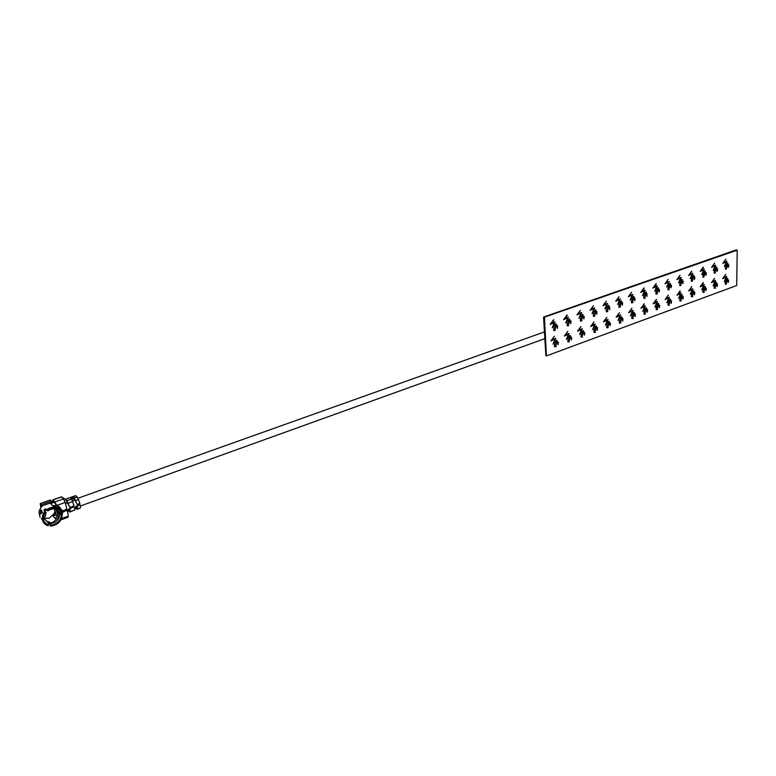 <?xml version="1.0" encoding="UTF-8"?>
<svg xmlns="http://www.w3.org/2000/svg" width="776" height="776" viewBox="0 0 776 776"><rect width="100%" height="100%" fill="white"/><g stroke="black" fill="none" stroke-linecap="round" stroke-linejoin="round"><path stroke-width="1.16" d="M57.928 506.175L57.773 507.776M79.957 504.972L79.705 503.595M79.627 504.604L79.53 503.876M59.752 509.007L58.918 507.184M543.559 317.054L545.867 355.67L543.559 317.054L736.22 249.92L544.131 317.268L737.2 250.182L736.696 285.519L546.401 355.893L543.947 317.2L736.628 250.027L543.947 317.2L546.062 355.748L544.131 317.268L737.2 250.182M724.415 266.517L726.307 261.881L722.825 263.306L725.88 259.116L723.872 262.482L726.908 261.26L725.22 265.285L727.898 263.316L724.415 266.517L726.249 261.91M722.892 263.365L725.88 259.116M723.901 262.433L726.87 261.182M725.25 265.208L727.733 262.977M726.074 268.806L725.385 268.865L725.696 266.808L726.549 266.478M725.88 269.311L725.385 268.865M726.569 266.488L727.122 264.888L728.227 264.441M725.424 268.874L725.735 266.818L726.617 266.498L727.16 264.897L728.829 265.004L728.48 267.342L728.033 264.926M728.48 267.342L728.13 264.965L727.355 265.198L726.889 267.516L726.346 266.973M724.26 281.736L726.142 277.129L722.679 278.574L725.715 274.394L723.727 277.74L726.705 276.431L725.065 280.505L727.723 278.535L724.26 281.736L726.084 277.158M722.737 278.632L725.715 274.394M723.756 277.701L726.705 276.431M725.094 280.427L727.558 278.196M725.899 283.987L725.22 284.045L725.531 282.008L728.063 279.641M725.705 284.482L725.22 284.045M725.259 284.055L725.579 282.018L726.452 281.698L726.996 280.107L728.654 280.194L728.305 282.503L727.869 280.126M728.305 282.503L727.975 280.165L727.18 280.398L726.724 282.697L726.19 282.173M713.183 270.514L715.084 265.848L711.602 267.293L714.638 263.074L712.62 266.449L715.656 265.14L713.998 269.272L716.704 267.293L713.183 270.514L715.026 265.877M711.621 267.351L714.638 263.074M712.649 266.41L715.656 265.14M714.027 269.194L716.539 266.944M714.871 272.812L714.172 272.861L714.483 270.805L717.053 268.418M714.667 273.317L714.172 272.861M714.211 272.88L714.531 270.814L715.414 270.485L715.967 268.874L717.654 268.981L717.305 271.328L716.859 268.903M717.305 271.328L716.956 268.942L716.161 269.185L715.705 271.503L715.152 270.97M712.552 281.756L715.579 280.543L713.891 284.569L716.587 282.58L713.086 285.81L714.919 281.203M713.086 285.81L714.977 281.174L711.466 282.639L714.492 278.419L712.523 281.804L715.501 280.456M713.93 284.491L716.423 282.251M714.754 288.071L715.491 288.294L714.075 288.129L714.376 286.082L716.946 283.706M714.114 288.139L714.424 286.092L715.307 285.762L715.85 284.161L717.538 284.249L717.189 286.577L716.752 284.191M717.189 286.577L716.859 284.229L716.044 284.462L715.588 286.771L715.055 286.247M701.805 274.558L703.716 269.873L700.185 271.338L703.425 267.419L701.213 270.485L704.327 269.233L702.62 273.307L705.365 271.309L701.805 274.558L703.657 269.893M700.204 271.387L703.25 267.08M701.242 270.436L704.288 269.156M702.658 273.23L705.19 270.97M703.522 276.867L702.823 276.925L703.124 274.85L705.723 272.444M703.318 277.371L702.823 276.925M702.862 276.935L703.163 274.859L704.065 274.529L704.618 272.91L706.335 273.006L705.995 275.373L705.529 272.939M705.995 275.373L705.636 272.977L704.821 273.22L704.356 275.558L703.803 275.014M701.756 289.943L703.657 285.277L700.136 286.8L703.376 282.852L701.174 285.917L704.268 284.637L702.581 288.691L705.297 286.683L701.756 289.943L703.609 285.306M700.175 286.819L703.202 282.522M701.203 285.869L704.23 284.569M702.61 288.614L705.132 286.354M703.454 292.203L704.21 292.426L702.775 292.271L703.075 290.214L705.685 287.809M702.813 292.28L703.114 290.224L704.016 289.885L704.559 288.274L706.276 288.362L705.927 290.699L705.481 288.303M705.927 290.699L705.597 288.342L704.763 288.575L704.307 290.903L703.764 290.37M690.262 278.662L692.192 273.938L688.613 275.431L691.707 271.134L689.66 274.568L692.764 273.22L691.096 277.401L693.87 275.383L690.262 278.662L692.134 273.967M688.632 275.48L691.707 271.134M689.689 274.52L692.764 273.22M691.125 277.323L693.695 275.043M692.017 280.98L691.309 281.038L691.61 278.953L694.248 276.528M691.814 281.484L691.309 281.038M691.348 281.048L691.649 278.962L692.57 278.623L693.123 276.993L694.869 277.09L694.52 279.467L694.045 277.022M694.52 279.467L694.171 277.071L693.327 277.304L692.871 279.661L692.308 279.118M690.281 294.133L692.192 289.438L688.632 290.942L691.717 286.664L689.68 290.079L692.813 288.788L691.106 292.872L693.86 290.845L690.281 294.133L692.143 289.458M688.661 290.99L691.717 286.664M689.709 290.04L692.774 288.72M691.144 292.795L693.695 290.505M692.008 296.393L692.784 296.616L691.319 296.471L691.62 294.395L694.268 291.98M691.804 296.898L691.319 296.471M691.358 296.48L691.658 294.405L692.57 294.065L693.123 292.445L694.86 292.523L694.52 294.88L694.054 292.474M694.52 294.88L694.18 292.523L693.327 292.746L692.871 295.084L692.328 294.56M678.573 282.823L680.503 278.07L676.847 279.564L680.009 275.247L677.943 278.71L681.095 277.342L679.407 281.552L682.211 279.515L678.573 282.823L680.455 278.099M676.905 279.622L680.009 275.247M677.972 278.662L681.095 277.342M679.446 281.475L682.036 279.176M680.348 285.141L681.134 285.374L679.64 285.209L679.941 283.104L682.618 280.67M680.145 285.655L679.64 285.209M679.679 285.219L679.98 283.124L680.911 282.784L681.464 281.135L683.239 281.232L682.899 283.618L682.414 281.164M682.899 283.618L682.54 281.213L681.668 281.445L681.221 283.812L680.649 283.269M678.651 298.372L680.571 293.648L676.973 295.171L680.261 291.204L678.02 294.308L681.153 292.921L679.485 297.111L682.269 295.064L678.651 298.372L680.523 293.668M676.992 295.22L680.077 290.864M678.049 294.259L681.153 292.921M679.514 297.024L682.094 294.725M680.407 300.642L681.202 300.865L679.718 300.719L680.009 298.634L682.696 296.199M680.203 301.156L679.718 300.719M679.757 300.729L680.048 298.653L680.969 298.304L681.532 296.675L683.287 296.742L682.948 299.109L682.482 296.694M682.948 299.109L682.608 296.752L681.735 296.975L681.279 299.323L680.727 298.799M666.72 287.042L668.669 282.26L664.993 283.783L668.146 279.418L666.06 282.9L669.261 281.523L667.564 285.762L670.406 283.706L666.72 287.042L668.611 282.28M665.022 283.832L668.146 279.418M666.089 282.862L669.261 281.523M667.602 285.684L670.221 283.366M668.534 289.37L669.329 289.594L667.816 289.438L668.117 287.324L670.833 284.87M668.32 289.885L667.816 289.438M667.855 289.448L668.117 287.324L669.096 286.994L669.649 285.335L671.444 285.423L671.114 287.828L670.619 285.364M671.114 287.828L670.755 285.423L669.863 285.646L669.407 288.032L668.844 287.489M666.865 302.669L668.796 297.916L665.139 299.458L668.282 295.113L666.206 298.585L669.387 297.189L667.7 301.398L670.522 299.332L666.865 302.669L668.737 297.945M665.168 299.507L668.282 295.113M666.235 298.537L669.387 297.189M667.738 301.321L670.348 298.993M668.65 304.949L669.455 305.172L667.952 305.026L668.243 302.931L670.968 300.487M668.262 305.385L668.282 302.95L669.222 302.601L669.775 300.952L671.56 301.02L671.23 303.406L670.755 300.981M671.23 303.406L670.891 301.04L669.979 301.263L669.533 303.62L668.98 303.096M654.711 291.32L656.661 286.499L652.897 288.032L656.312 283.997L654.023 287.159L657.262 285.762L655.555 290.03L658.436 287.954L654.711 291.32L656.603 286.528M654.052 287.11L657.262 285.762M655.594 289.952L658.252 287.605M656.544 293.648L657.369 293.881L655.827 293.716L656.118 291.592L657.078 291.243L657.631 289.584L658.882 289.118M656.331 294.162L655.827 293.716M655.865 293.735L656.166 291.611L657.117 291.262L657.67 289.594L659.503 289.681L659.173 292.096L658.669 289.623M659.173 292.096L658.805 289.681L657.893 289.904L657.437 292.3L656.865 291.766M654.905 307.034L656.855 302.242L653.111 303.794L656.506 299.769L654.226 302.921L657.495 301.583L655.759 305.754L658.62 303.668L654.905 307.034L656.797 302.271M654.255 302.882L657.447 301.505M655.788 305.666L658.426 303.319M656.729 309.314L657.553 309.537L656.021 309.401L656.312 307.286L659.076 304.822M656.515 309.828L656.021 309.401M656.069 309.411L656.36 307.306L657.301 306.947L657.864 305.298L659.678 305.356L659.348 307.752L658.863 305.317M659.348 307.752L659.008 305.385L658.077 305.608L657.631 307.975L657.068 307.451M642.528 295.656L644.487 290.806L640.714 292.358L644.128 288.284L641.81 291.475L645.098 290.059L643.382 294.356L646.292 292.261L642.528 295.656L644.439 290.825M640.743 292.416L643.934 287.935M641.849 291.427L645.098 290.059M643.42 294.279L646.107 291.912M644.4 297.984L645.234 298.217L643.711 298.081L643.964 295.928L644.924 295.569L645.486 293.9L646.767 293.435M644.177 298.508L643.964 295.928L644.924 295.569M644.972 295.588L645.535 293.91L646.98 293.532L647.058 296.422L646.544 293.939M647.058 296.422L646.699 294.007L645.748 294.22L645.302 296.636L644.73 296.092M642.79 311.457L644.749 306.636L640.957 308.208L644.39 304.153L642.082 307.325L645.351 305.889L643.653 310.157L646.544 308.053L642.79 311.457L644.691 306.656M642.121 307.277L645.351 305.889M643.682 310.08L646.35 307.713M644.643 313.746L645.486 313.97L643.934 313.824L644.226 311.709L645.186 311.351L645.739 309.682L647.029 309.217M644.419 314.251L643.934 313.824M643.973 313.844L644.264 311.719L645.225 311.36L645.778 309.702L647.62 309.75L647.3 312.165L646.806 309.721M647.3 312.165L646.961 309.789L646.001 310.002L645.554 312.398L644.992 311.874M630.17 300.05L632.149 295.161L628.327 296.742L631.577 292.29L629.433 295.84L632.809 294.492L631.043 298.741L633.992 296.626L630.17 300.05L632.101 295.19M628.356 296.791L631.577 292.29M629.462 295.801L632.76 294.414M631.072 298.663L633.798 296.277M632.081 302.388L632.935 302.621L631.354 302.465L631.635 300.322L632.615 299.963L633.177 298.275L634.477 297.809M631.858 302.912L631.354 302.465M631.392 302.485L631.674 300.331L632.653 299.972L633.216 298.285L635.098 298.362L634.778 300.807L634.254 298.314M634.778 300.807L634.419 298.391L633.439 298.605L633.003 301.03L632.421 300.487M631.402 314.552L634.302 312.505L630.471 315.919L632.421 311.108M630.51 315.939L632.479 311.079L628.628 312.67L631.868 308.227L629.773 311.787L633.08 310.332L629.802 311.739M632.392 318.228L633.255 318.451L631.683 318.315L631.965 316.191L632.935 315.822L633.497 314.144L634.807 313.679M632.168 318.742L631.683 318.315M631.722 318.335L632.003 316.201L632.973 315.832L633.536 314.164L635.408 314.212L635.088 316.637L634.584 314.183M635.088 316.637L634.749 314.261L633.759 314.474L633.323 316.87L632.75 316.356M617.648 304.502L619.636 299.584L615.756 301.185L619.044 296.694L616.881 300.283L620.257 298.838L618.52 303.183L621.508 301.049L617.648 304.502L619.578 299.614M615.785 301.243L619.044 296.694M616.91 300.234L620.257 298.838M618.559 303.106L621.314 300.7M619.587 306.85L620.47 307.083L618.85 306.937L619.132 304.774L620.131 304.405L620.693 302.708L622.022 302.242M619.364 307.374L618.85 306.937M618.899 306.947L619.132 304.774L620.169 304.425L620.732 302.727L622.643 302.795L622.333 305.249L621.799 302.747M622.333 305.249L621.974 302.834L620.965 303.038L620.519 305.482L619.937 304.939M618.957 319.091L621.896 317.015L618.016 320.469L619.976 315.619M618.055 320.478L620.034 315.589L616.134 317.209L619.403 312.728L617.289 316.307L620.645 314.843L617.318 316.259M619.966 322.777L620.848 323L619.248 322.874L619.529 320.73L620.519 320.362L621.081 318.674L622.42 318.199M619.733 323.291L619.248 322.874M619.287 322.884L619.568 320.74L620.558 320.372L621.12 318.684L623.021 318.732L622.711 321.167L622.187 318.703M622.711 321.167L622.371 318.8L621.343 318.994L620.907 321.419L620.344 320.895M605.862 307.616L608.85 305.54L604.902 309.013L606.89 304.095M604.95 309.023L606.948 304.076L602.971 305.686L606.289 301.156L604.145 304.784L607.569 303.309L604.184 304.735M606.919 311.38L607.821 311.613L606.221 311.477L606.454 309.285L607.462 308.916L608.035 307.209L609.393 306.743M606.687 311.904L606.454 309.285M606.492 309.304L607.501 308.935L608.074 307.228L609.655 306.869L609.703 309.76L609.16 307.248M609.703 309.76L609.354 307.345L608.306 307.538L607.87 309.993L607.278 309.459M605.416 325.086L607.404 320.168L603.495 321.817L606.793 317.297L604.63 320.895L608.074 319.489L606.298 323.767L609.305 321.594L605.416 325.086L607.356 320.197M603.524 321.865L606.793 317.297M604.659 320.847L608.025 319.411M606.337 323.689L609.102 321.254M607.375 327.394L608.277 327.618L606.648 327.491L606.919 325.328L607.928 324.96L608.491 323.262L609.858 322.787M607.133 327.909L606.648 327.491M606.687 327.501L606.958 325.348L607.967 324.969L608.529 323.272L610.46 323.311L610.149 325.765L609.626 323.291M610.149 325.765L609.829 323.398L608.762 323.582L608.326 326.017L607.753 325.503M592.059 313.611L594.077 308.625L590.08 310.264L593.436 305.705L591.234 309.343L594.707 307.859L592.951 312.272L596.017 310.09L592.059 313.611L594.018 308.644M590.109 310.322L593.436 305.705M591.263 309.294L594.707 307.859M592.99 312.195L595.803 309.74M594.067 315.968L594.988 316.201L593.368 316.075L593.601 313.873L594.62 313.494L595.192 311.777L596.579 311.302M593.63 316.375L593.601 313.873M593.64 313.882L594.658 313.514L595.231 311.787L596.86 311.448L596.899 314.338L596.346 311.816M596.899 314.338L596.55 311.923L595.464 312.107L595.037 314.581L594.445 314.047M592.612 329.761L594.61 324.805L590.643 326.473L593.98 321.924L591.787 325.551L595.231 324.038L593.495 328.432L596.54 326.24L592.612 329.761L594.552 324.834M590.672 326.531L593.98 321.924M591.816 325.503L595.231 324.038M593.533 328.355L596.337 325.891M594.591 332.07L595.522 332.293L593.863 332.176L594.135 330.004L595.153 329.625L595.716 327.918L597.122 327.443M594.348 332.594L594.135 330.004M594.173 330.013L595.192 329.635L595.755 327.928L597.413 327.598L597.413 330.43L596.88 327.947M597.413 330.43L597.093 328.064L595.997 328.238L595.561 330.692L594.988 330.169M578.993 318.257L581.011 313.242L576.966 314.901L580.351 310.303L578.13 313.97L581.699 312.544L579.895 316.909L582.999 314.707L578.993 318.257L580.962 313.261M576.995 314.959L580.351 310.303M578.168 313.921L581.651 312.466M579.924 316.831L582.786 314.358M581.04 320.624L581.981 320.857L580.293 320.721L580.555 318.519L581.593 318.141L582.165 316.404L583.581 315.929M580.788 321.148L580.293 320.721M580.332 320.73L580.593 318.529L581.631 318.15L582.204 316.424L584.202 316.472L583.911 318.975L583.348 316.443M583.911 318.975L583.571 316.569L582.446 316.734L582.019 319.227L581.418 318.694M578.799 330.217L582.31 328.82L580.516 333.156L583.591 330.945L579.614 334.505L581.573 329.538M579.614 334.505L581.622 329.519L577.567 331.187L580.933 326.599L578.76 330.266L582.223 328.723M580.545 333.079L583.387 330.595M581.631 336.813L582.582 337.046L580.904 336.92L581.166 334.737L582.194 334.349L582.766 332.632L584.202 332.157M580.943 336.939L581.205 334.757L582.233 334.369L582.805 332.652L584.803 332.681L584.503 335.164L583.959 332.671M584.503 335.164L584.183 332.797L583.048 332.962L582.621 335.426L582.048 334.912M565.733 322.971L567.77 317.918L563.628 319.596L567.304 315.328L564.841 318.664L568.459 317.219L566.645 321.613L569.788 319.392L565.733 322.971L567.712 317.947M564.88 318.616L568.41 317.142M566.674 321.545L569.565 319.033M567.809 325.338L568.779 325.58L567.062 325.445L567.324 323.233L568.372 322.845L568.953 321.099L570.408 320.624M567.557 325.871L567.062 325.445M567.101 325.464L567.363 323.243L568.41 322.865L568.992 321.118L571.02 321.157L570.729 323.679L570.156 321.138M570.729 323.679L570.399 321.283L569.235 321.439L568.808 323.941L568.216 323.408M566.432 339.316L568.459 334.291L564.375 335.998L567.78 331.371L565.549 335.057L569.099 333.505L567.343 337.958L570.457 335.727L566.432 339.316L568.401 334.31M564.404 336.056L567.78 331.371M565.588 335.009L569.099 333.505M567.372 337.88L570.244 335.368M568.488 341.624L569.458 341.857L567.751 341.741L568.013 339.539L569.06 339.151L569.632 337.424L571.097 336.939M567.789 341.76L568.013 339.539L569.099 339.17L569.671 337.434L571.689 337.463L571.398 339.956L570.845 337.453M571.398 339.956L571.087 337.608L569.914 337.754L569.487 340.227L568.915 339.713M552.279 327.763L554.326 322.67L550.165 324.378L553.851 320.061L551.358 323.427L555.024 321.962L553.201 326.395L556.382 324.145L552.279 327.763L554.277 322.7M550.194 324.436L553.618 319.702M551.397 323.388L554.976 321.885M553.23 326.318L556.159 323.786M554.394 330.13L555.383 330.372L553.647 330.246L553.899 328.015L554.966 327.627L555.538 325.871L557.032 325.386M554.142 330.663L553.647 330.246M553.686 330.256L553.899 328.015L555.005 327.637L555.577 325.881L557.653 325.92L557.362 328.461L556.78 325.91M557.362 328.461L557.042 326.065L555.839 326.201L555.412 328.723L554.811 328.19M553.055 344.185L555.092 339.131L550.96 340.868L554.394 336.202L552.143 339.907L555.742 338.346L553.977 342.827L557.139 340.567L553.055 344.185L555.044 339.151M550.989 340.916L554.394 336.202M552.182 339.869L555.742 338.346M554.006 342.75L556.916 340.218M555.15 346.503L556.14 346.736L554.413 346.63L554.665 344.418L555.732 344.02L556.305 342.284L557.808 341.799M554.452 346.639L554.704 344.437L555.762 344.04L556.343 342.294L558.4 342.313L558.109 344.825L557.546 342.313M558.109 344.825L557.808 342.478L556.596 342.614L556.169 345.107L555.597 344.592M546.401 355.893L544.48 317.403M556.169 345.107L554.927 344.786L554.83 346.212L555.926 346.387M555.412 328.723L554.161 328.384L554.064 329.829L555.16 330.013M569.487 340.227L568.265 339.907L568.168 341.333L569.245 341.508M568.808 323.941L567.576 323.602L567.479 325.037L568.556 325.231M567.081 314.969L563.628 319.596M582.621 335.426L581.418 335.106L581.311 336.512L582.369 336.697M577.635 331.255L580.972 326.618M582.019 319.227L580.807 318.887L580.7 320.313L581.767 320.507M595.561 330.692L594.377 330.363L594.27 331.769L595.308 331.953M595.037 314.581L593.844 314.231L593.737 315.657L594.785 315.851M608.326 326.017L607.162 325.687L607.055 327.094L608.074 327.278M607.87 309.993L606.696 309.653L606.59 311.06L607.618 311.263M608.646 305.181L605.833 307.694L607.569 303.309M603.01 305.695L606.328 301.166M620.907 321.419L619.762 321.089L619.655 322.476L620.654 322.661M621.692 316.676L618.928 319.169L620.645 314.843M616.173 317.219L619.442 312.738M620.519 305.482L619.374 305.133L619.258 306.539L620.267 306.733M633.323 316.87L632.197 316.54L632.071 317.927L633.061 318.111M634.108 312.165L631.373 314.629L633.08 310.332M628.667 312.689L631.907 308.237M633.003 301.03L631.868 300.681L631.751 302.077L632.741 302.271M645.554 312.398L644.449 312.059L644.332 313.436L645.302 313.63M644.196 303.804L641.024 308.266M645.302 296.636L644.196 296.286L644.07 297.674L645.05 297.877M657.631 307.975L656.535 307.645L656.418 309.013L657.369 309.207M656.321 299.429L653.111 303.794M657.437 292.3L656.351 291.951L656.224 293.328L657.185 293.532M656.127 283.647L652.897 288.032M669.533 303.62L668.466 303.29L668.34 304.648L669.281 304.842M669.407 288.032L668.33 287.683L668.204 289.05L669.154 289.254M681.279 299.323L680.232 298.983L680.096 300.341L681.027 300.535M681.221 283.812L680.154 283.463L680.028 284.821L680.959 285.035M692.871 295.084L691.833 294.744L691.697 296.083L692.609 296.286M692.871 279.661L691.823 279.302L691.688 280.66L692.609 280.873M704.307 290.903L703.289 290.563L703.143 291.892L704.045 292.096M704.356 275.558L703.337 275.199L703.192 276.547L704.104 276.76M715.588 286.771L714.58 286.431L714.444 287.76L715.327 287.954M711.505 282.648L714.531 278.429M715.705 271.503L714.686 271.154L714.55 272.492L715.443 272.706M726.724 282.697L725.735 282.357L725.589 283.676L726.462 283.88M726.889 267.516L725.899 267.157L725.754 268.486L726.627 268.7M41.584 511.859L40.924 514.178L40.158 513.353L41.293 510.094L42.059 510.909L41.584 511.859L43.388 513.77L44.853 511.374L44.077 510.56L44.339 509.696L45.328 510.569L45.086 511.442L46.123 512.558L45.522 512.092C41.943 518.028 42.932 522.297 48.49 524.896L48.578 523.189L44.484 518.911L46.104 512.577M48.49 524.896L48.19 525.788C45.183 524.935 43.291 523.043 42.515 520.124C41.914 517.146 42.699 514.275 44.882 511.529L45.522 512.092M49.567 503.265L51.012 503.449M56.308 507.291L52.933 506.01L50.585 503.595L54.165 502.334M55.571 506.485L56.017 507.223M56.764 509.822L55.329 515.264L57.55 514.469M58.171 516.855L58.53 516.05M59.529 512.616L62.322 514.042L59.015 514.178L58.501 517.185L53.127 522.306L50.372 522.82L47.879 521.559L48.258 522.529L44.504 518.998M45.328 510.569L49.79 507.873M40.449 511.442L40.604 510.821M44.387 518.378L49.198 518.164L54.543 513.091L54.912 509.075M61.818 513.421L60.906 513.848M40.158 513.353L41.749 510.569M42.515 505.768L41.147 507.116L40.653 504.992L41.671 506.068L51.856 502.46L50.401 499.996L40.226 503.585L40.847 507.494M61.042 496.941L52.719 499.88L52.642 501.48L51.769 502.101M74.418 498.143L76.931 503.915L78.24 504.536L79.773 502.897L77.261 497.135L70.907 498.502L71.576 499.162L66.94 500.811L65.349 499.278L75.505 495.67M61.314 496.844L63.467 498.92L54.815 501.985L56.163 504.361L53.127 501.277L52.632 502.518L51.226 502.683M66.94 500.811L69.452 506.602L65.485 499.356L61.459 496.921L52.836 499.977L54.815 501.985M77.261 497.135L75.66 495.612M77.552 509.231L80.462 507.892L80.335 505.486L79.094 504.933L77.571 505.971L77.154 509.376L76.174 508.474L75.893 507.194L76.562 507.853M70.092 511.927L74.797 509.939L74.661 507.533L73.41 506.97L70.102 508.649L69.714 512.063L67.939 510.356L67.512 511.209M40.226 503.585L50.518 500.083M41.671 506.068L40.342 503.673M73.749 497.494L76.931 503.915M78.007 504.594L77.028 505.438L77.037 507.717M79.782 504.895L78.783 504.342M74.826 508.969L76.174 508.474M67.939 510.356L67.784 509.657M61.003 519.823L67.852 517.34L68.307 516.156L61.605 518.581M41.147 507.116L38.878 511.995L40.1 517.214M51.555 501.15L41.37 504.749M57.288 505.273L65.233 502.441L66.775 508.91L63.419 510.773L61.721 510.152L56.163 504.361M65.233 502.441L63.467 498.92M69.452 506.602L70.771 507.223L74.059 505.535L71.576 499.162M74.04 498.793L71.906 499.55M68.113 509.531L69.297 510.676L69.491 508.658L70.024 509.202M74.68 507.63L75.893 507.194M50.372 522.82L50.304 526.08L49.877 524.198L48.19 523.053M44.339 509.696L45.658 508.833L46.618 509.813M41.38 518.581L42.147 519.406M65.339 510.084L67.561 511.365L68.307 516.156M65.853 510.598L62.487 512.441L62.332 514.148M63.137 510.85L61.954 511.908L61.74 514.022M55.707 509.308L58.83 512.383L60.955 512.422C57.86 507.397 53.272 506.728 47.191 510.424L47.792 510.889C52.826 507.843 56.638 508.396 59.218 512.548M56.59 509.716L58.569 512.218M55.115 509.124L54.805 513.353L53.03 516.098L55.329 515.264M58.501 517.185L57.152 515.798L55.377 518.543L53.03 516.098M57.152 515.798L57.589 512.111L59.015 514.178M61.721 510.152L59.558 507.106M70.529 507.281L69.491 508.658M74.108 506.941L73.109 506.379M50.304 526.08C57.86 525.177 61.867 521.162 62.322 514.042M57.851 512.383L58.714 512.073M57.589 512.111L58.569 511.762M56.58 504.71L52.933 506.01M55.154 506.631L57.812 505.68M59.257 506.835L60.159 507.834M57.705 511.733L58.413 511.481M47.191 510.424L46.56 509.861C53.389 505.564 58.501 506.311 61.886 512.082L60.955 512.422M59.82 512.626L60.916 513.76M65.485 499.356L75.786 495.699M52.118 501.985L52.632 502.518M52.681 501.073L53.205 501.606M75.786 500.501L78.618 499.482M78.57 504.419L79.094 504.933M77.639 508.92L80.462 507.892M68.298 503.168L72.934 501.509M76.96 505.971L77.503 506.505M78.386 505.186L77.843 504.652M74.797 509.939L70.179 511.607M61.847 512.49L62.371 513.033M70.917 507.873L70.383 507.339M72.895 506.456L73.41 506.97M58.19 513.334L59.645 512.81M57.744 511.374L58.239 511.2M63.564 511.423L63.031 510.889M45.891 510.016L44.892 509.134M45.086 511.442L44.077 510.56M48.122 523.034L48.578 521.656M49.567 521.957L49.101 523.363L49.557 521.957M50.605 525.187C57.278 524.275 60.877 520.677 61.401 514.381M61.362 513.382L60.538 512.538M62.487 512.441L61.847 511.791M59.577 507.853L57.54 505.777M57.637 505.748L59.199 507.349M59.665 514.507C59.209 519.726 56.221 522.714 50.692 523.48M40.216 513.363L40.934 514.129M65.572 503.537L67.696 502.78M72.711 500.986L75.175 500.113M78.017 498.211L544.306 331.963M80.413 505.991L544.645 338.743M66.503 510.113L69.539 509.027M74.535 507.223L77.008 506.34M60.935 513.663L59.927 512.626M53.166 502.014L52.642 501.48M77.028 505.438L77.571 505.971M40.818 511.045L39.537 509.687M70.102 508.649L69.568 508.105M58.2 511.151L57.696 511.326M48.112 508.765L46.57 509.745M59.17 507.029L57.957 505.797M59.015 514.808L59.073 514.226M54.33 508.969C57.017 509.648 58.51 510.783 58.83 512.383"/></g></svg>
